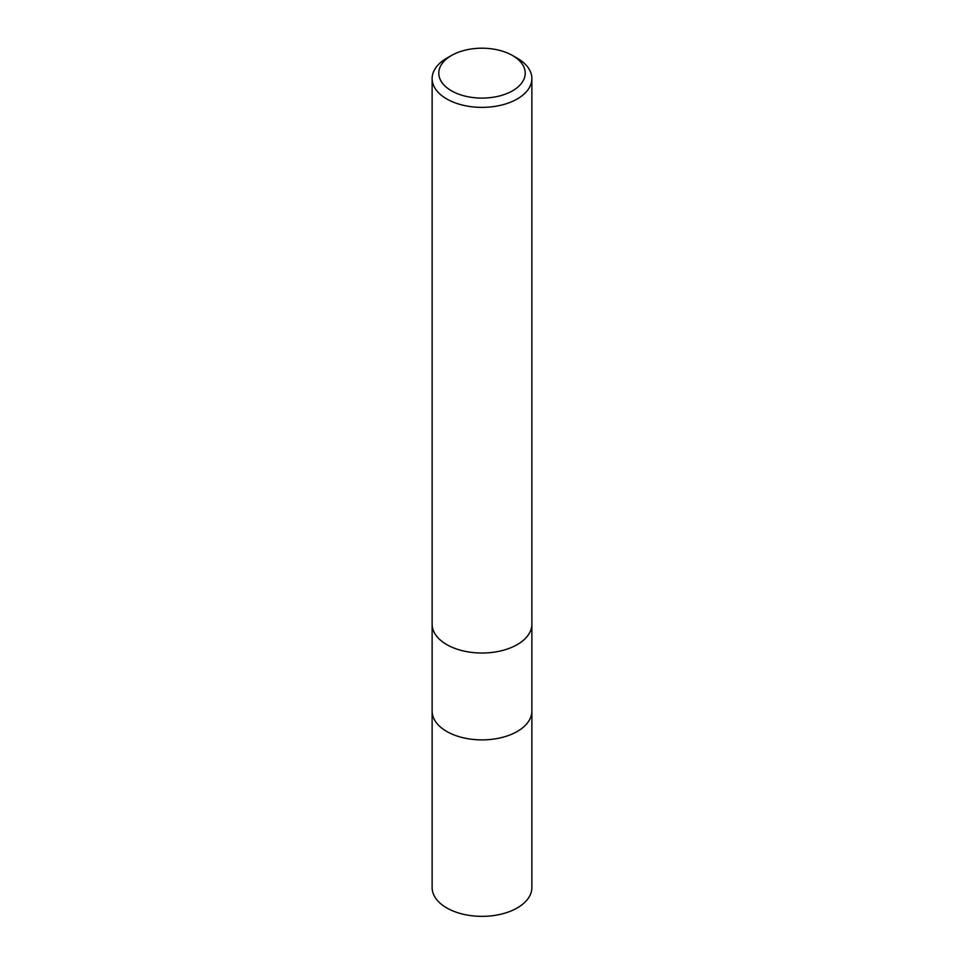 <?xml version="1.0" encoding="UTF-8"?>
<svg xmlns="http://www.w3.org/2000/svg" width="964" height="964" viewBox="0 0 964 964"><rect width="100%" height="100%" fill="white"/><g stroke="black" fill="none" stroke-linecap="round" stroke-linejoin="round"><path stroke-width="1.45" d="M517.258 731.459A49.875 28.787 180 0 0 531.875 711.107A49.875 28.787 180 0 1 517.258 731.459A49.875 28.787 180 0 1 462.913 737.701A49.875 28.787 180 0 1 432.125 711.107L432.125 624.407M512.559 55.514L517.27 58.226A49.875 28.787 180 0 1 531.875 78.578A49.875 28.787 180 0 1 517.27 98.943A49.875 28.787 180 0 1 462.913 105.184A49.875 28.787 180 0 1 432.125 78.578A49.875 28.787 180 0 1 446.73 58.226L451.441 55.514A43.223 24.956 180 0 1 512.559 55.514A43.223 24.956 180 0 1 512.559 90.797A43.223 24.956 180 0 1 451.441 90.797A43.223 24.956 180 0 1 451.441 55.514L446.73 58.226M517.258 644.591A49.875 28.787 180 0 0 531.875 624.238A49.875 28.787 180 0 1 517.27 644.591A49.875 28.787 180 0 1 462.913 650.833A49.875 28.787 180 0 1 432.125 624.238L432.125 78.578M531.875 711.275L531.875 887.555A49.875 28.787 180 0 1 517.27 907.919A49.875 28.787 180 0 1 462.913 914.161A49.875 28.787 180 0 1 432.125 887.555L432.125 711.275M531.875 624.238L531.875 78.578M531.875 711.107L531.875 624.407"/></g></svg>
